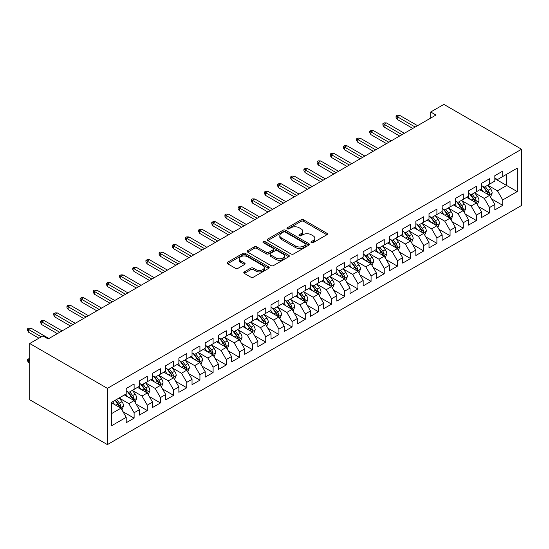 <?xml version="1.0" encoding="UTF-8"?>
<svg xmlns="http://www.w3.org/2000/svg" width="549" height="549" viewBox="0 0 549 549"><rect width="100%" height="100%" fill="white"/><g stroke="black" fill="none" stroke-linecap="round" stroke-linejoin="round"><path stroke-width="0.82" d="M311.345 242.672A1.276 0.741 0 0 0 313.156 242.672L326.881 234.746A1.825 1.057 0 0 0 327.417 234.004A1.825 1.057 0 0 0 326.881 233.256L303.624 219.826A1.825 1.057 0 0 0 301.037 219.826L287.312 227.753A1.276 0.741 0 0 0 286.935 228.274A1.276 0.741 0 0 0 287.312 228.796A1.276 0.741 0 0 0 289.117 228.796L290.895 227.773A5.847 3.376 0 0 1 299.164 227.773L301.106 228.892A5.847 3.376 0 0 1 302.815 231.28A5.847 3.376 0 0 1 301.106 233.668L299.329 234.691A1.276 0.741 0 0 0 298.951 235.212A1.276 0.741 0 0 0 299.329 235.734A1.276 0.741 0 0 0 301.14 235.734L302.911 234.711A5.847 3.376 0 0 1 311.187 234.711L313.122 235.83A5.847 3.376 0 0 1 314.838 238.218A5.847 3.376 0 0 1 313.122 240.606L311.345 241.629A1.276 0.741 0 0 0 310.974 242.15A1.276 0.741 0 0 0 311.345 242.672L311.345 241.629M244.312 271.899A1.825 1.057 0 0 0 243.777 272.647A1.825 1.057 0 0 0 244.312 273.395L250.838 277.163A1.825 1.057 0 0 0 253.425 277.163L268.674 268.358A1.825 1.057 0 0 0 269.209 267.61A1.825 1.057 0 0 0 268.674 266.869L245.41 253.439A1.825 1.057 0 0 0 242.83 253.439L227.581 262.244A1.825 1.057 0 0 0 227.046 262.985A1.825 1.057 0 0 0 227.581 263.733L235.459 268.283A1.825 1.057 0 0 0 238.046 268.283L244.573 264.515A1.825 1.057 0 0 0 245.108 263.767A1.825 1.057 0 0 0 244.573 263.026L240.661 260.768A4.886 2.82 0 0 1 239.227 258.771A4.886 2.82 0 0 1 242.246 256.163A4.886 2.82 0 0 1 247.578 256.774L262.889 265.613A4.886 2.82 0 0 1 264.323 267.61A4.886 2.82 0 0 1 261.303 270.218A4.886 2.82 0 0 1 255.971 269.607L253.425 268.132A1.825 1.057 0 0 0 250.838 268.132L244.312 271.899L244.312 273.395M29.715 343.516L107.384 388.356L107.384 444.601L29.715 399.761L29.715 343.516L42.877 335.913L48.147 338.953L435.981 115.036L430.711 111.996L430.711 118.076M430.711 111.996L443.88 104.399L521.55 149.239L107.384 388.356M291.025 253.961A1.825 1.057 0 0 0 293.612 253.961L308.861 245.156A1.825 1.057 0 0 0 309.396 244.408A1.825 1.057 0 0 0 308.861 243.667L285.597 230.237A1.825 1.057 0 0 0 283.016 230.237L267.768 239.041A1.825 1.057 0 0 0 267.233 239.783A1.825 1.057 0 0 0 267.768 240.531L291.025 253.961M263.822 242.953A1.276 0.741 0 0 1 265.119 243.132L265.119 241.615L288.767 255.264A1.825 1.057 0 0 1 289.302 256.012A1.825 1.057 0 0 1 288.767 256.754L273.519 265.558A1.825 1.057 0 0 1 270.932 265.558L247.674 252.128L247.674 250.639A1.825 1.057 0 0 0 247.139 251.387A1.825 1.057 0 0 0 247.674 252.128M247.674 250.639L254.201 246.872A1.825 1.057 0 0 1 256.781 246.872L266.217 252.32A1.825 1.057 0 0 0 268.797 252.32L273.127 249.816A1.825 1.057 0 0 0 273.663 249.074A1.825 1.057 0 0 0 273.127 248.326L263.307 242.658A1.276 0.741 0 0 1 262.93 242.136A1.276 0.741 0 0 1 263.726 241.45A1.276 0.741 0 0 1 265.119 241.615M107.384 444.601L521.55 205.484L521.55 149.239M494.827 178.658L506.672 185.5L506.672 174.246L517.206 168.166L502.726 176.531L502.726 171.13L494.827 175.694L494.827 181.088L489.557 184.128L489.557 178.734L481.658 183.291L481.658 188.691L476.395 191.731L476.395 186.331L468.496 190.894L468.496 196.288L463.232 199.328L463.232 193.934L455.334 198.491L455.334 203.892L450.063 206.932L450.063 201.531L442.165 206.095L442.165 211.489L436.901 214.529L436.901 209.135L429.002 213.698L429.002 219.092L423.739 222.132L423.739 216.738L415.84 221.295L415.84 226.689L410.57 229.729L410.57 224.335L402.671 228.899L402.671 234.293L397.407 237.333L397.407 231.939L389.509 236.495L389.509 241.896L384.238 244.936L384.238 239.536L376.339 244.099L376.339 249.493L371.076 252.533L371.076 247.139L363.177 251.696L363.177 257.097L357.914 260.137L357.914 254.736L350.015 259.3L350.015 264.693L344.745 267.734L344.745 262.34L336.846 266.896L336.846 272.297L331.582 275.337L331.582 269.936L323.684 274.5L323.684 279.894L318.42 282.934L318.42 277.54L310.521 282.104L310.521 287.498L305.251 290.538L305.251 285.144L297.352 289.7L297.352 295.094L292.089 298.134L292.089 292.741L284.19 297.304L284.19 302.698L278.926 305.738L278.926 300.344L271.028 304.901L271.028 310.302L265.757 313.342L265.757 307.941L257.858 312.505L257.858 317.898L252.595 320.939L252.595 315.545L244.696 320.101L244.696 325.502L239.426 328.542L239.426 323.141L231.527 327.705L231.527 333.099L226.263 336.139L226.263 330.745L218.365 335.302L218.365 340.703L213.101 343.743L213.101 338.342L205.202 342.905L205.202 348.299L199.932 351.339L199.932 345.945L192.033 350.509L192.033 355.903L186.77 358.943L186.77 353.549L178.871 358.106L178.871 363.5L173.608 366.54L173.608 361.146L165.709 365.709L165.709 371.103L160.438 374.144L160.438 368.75L152.54 373.306L152.54 378.707L147.276 381.747L147.276 376.346L139.377 380.91L139.377 386.304L134.114 389.344L134.114 383.95L126.215 388.507L126.215 393.908L111.728 402.266L111.728 425.674L126.215 417.315L120.945 408.195L111.728 402.877M517.206 168.166L517.206 191.58L502.726 199.939L497.456 190.819L487.917 185.308M491.602 198.91L502.726 205.333L502.726 199.939M502.726 205.333L494.827 209.896L494.827 204.496L489.557 207.536L484.293 198.415L474.748 192.905M478.433 206.513L489.557 212.937L489.557 207.536M489.557 212.937L481.658 217.493L481.658 212.099L476.395 215.139L471.131 206.019L461.585 200.509M465.271 214.117L476.395 220.533L476.395 215.139M476.395 220.533L468.496 225.097L468.496 219.703L463.232 222.743L457.962 213.616L448.416 208.105M452.108 221.714L463.232 228.137L463.232 222.743M463.232 228.137L455.334 232.694L455.334 227.3L450.063 230.34L444.8 221.22L435.254 215.709M438.939 229.317L450.063 235.734L450.063 230.34M450.063 235.734L442.165 240.297L442.165 234.903L436.901 237.943L431.638 228.823L422.092 223.313M425.777 236.914L436.901 243.337L436.901 237.943M436.901 243.337L429.002 247.901L429.002 242.5L423.739 245.54L418.468 236.42L408.923 230.909M412.615 244.518L423.739 250.941L423.739 245.54M423.739 250.941L415.84 255.498L415.84 250.104L410.57 253.144L405.306 244.024L395.76 238.513M399.446 252.115L410.57 258.538L410.57 253.144M410.57 258.538L402.671 263.101L402.671 257.701L397.407 260.741L392.137 251.62L382.598 246.11M386.283 259.718L397.407 266.141L397.407 260.741M397.407 266.141L389.509 270.698L389.509 265.304L384.238 268.344L378.975 259.224L369.429 253.713M373.114 267.315L384.238 273.738L384.238 268.344M384.238 273.738L376.339 278.302L376.339 272.901L371.076 275.941L365.812 266.821L356.267 261.31M359.952 274.919L371.076 281.342L371.076 275.941M371.076 281.342L363.177 285.899L363.177 280.505L357.914 283.545L352.643 274.425L343.104 268.914M346.79 282.522L357.914 288.939L357.914 283.545M357.914 288.939L350.015 293.502L350.015 288.108L344.745 291.148L339.481 282.021L329.935 276.511M333.62 290.119L344.745 296.542L344.745 291.148M344.745 296.542L336.846 301.099L336.846 295.705L331.582 298.745L326.319 289.625L316.773 284.114M320.458 297.723L331.582 304.146L331.582 298.745M331.582 304.146L323.684 308.703L323.684 303.309L318.42 306.349L313.15 297.229L303.604 291.718M307.296 305.319L318.42 311.743L318.42 306.349M318.42 311.743L310.521 316.306L310.521 310.906L305.251 313.946L299.987 304.825L290.442 299.315M294.127 312.923L305.251 319.346L305.251 313.946M305.251 319.346L297.352 323.903L297.352 318.509L292.089 321.549L286.825 312.429L277.279 306.918M280.964 320.52L292.089 326.943L292.089 321.549M292.089 326.943L284.19 331.507L284.19 326.106L278.926 329.146L273.656 320.026L264.11 314.515M267.802 328.124L278.926 334.547L278.926 329.146M278.926 334.547L271.028 339.104L271.028 333.71L265.757 336.75L260.494 327.629L250.948 322.119M254.633 335.72L265.757 342.144L265.757 336.75M265.757 342.144L257.858 346.707L257.858 341.306L252.595 344.347L247.325 335.226L237.786 329.716M241.471 343.324L252.595 349.747L252.595 344.347M252.595 349.747L244.696 354.304L244.696 348.91L239.426 351.95L234.162 342.83L224.616 337.319M228.302 350.928L239.426 357.344L239.426 351.95M239.426 357.344L231.527 361.908L231.527 356.514L226.263 359.554L221 350.434L211.454 344.923M215.139 358.524L226.263 364.948L226.263 359.554M226.263 364.948L218.365 369.504L218.365 364.111L213.101 367.151L207.831 358.03L198.292 352.52M201.977 366.128L213.101 372.551L213.101 367.151M213.101 372.551L205.202 377.108L205.202 371.714L199.932 374.754L194.669 365.634L185.123 360.123M188.808 373.725L199.932 380.148L199.932 374.754M199.932 380.148L192.033 384.712L192.033 379.311L186.77 382.351L181.506 373.231L171.961 367.72M175.646 381.329L186.77 387.752L186.77 382.351M186.77 387.752L178.871 392.309L178.871 386.915L173.608 389.955L168.337 380.834L158.791 375.324M162.483 388.925L173.608 395.349L173.608 389.955M173.608 395.349L165.709 399.912L165.709 394.511L160.438 397.551L155.175 388.431L145.629 382.921M149.314 396.529L160.438 402.952L160.438 397.551M160.438 402.952L152.54 407.509L152.54 402.115L147.276 405.155L142.013 396.035L132.467 390.524M136.152 404.126L147.276 410.549L147.276 405.155M147.276 410.549L139.377 415.113L139.377 409.712L134.114 412.752L128.843 403.632L119.298 398.121M122.99 411.729L134.114 418.153L134.114 412.752M134.114 418.153L126.215 422.709L126.215 417.315M126.215 390.867L128.843 392.384L134.114 389.344M111.728 413.514L120.945 408.195M139.377 383.264L142.013 384.787L147.276 381.747M128.843 403.632L134.114 400.592L124.369 394.971M139.377 409.712L134.114 400.592M152.54 375.667L155.175 377.184L160.438 374.144M142.013 396.035L147.276 392.995L137.531 387.368M152.54 402.115L147.276 392.995M165.709 368.063L168.337 369.587L173.608 366.54M155.175 388.431L160.438 385.391L150.701 379.771M165.709 394.511L160.438 385.391M178.871 360.46L181.506 361.983L186.77 358.943M168.337 380.834L173.608 377.794L163.863 372.167M178.871 386.915L173.608 377.794M192.033 352.863L194.669 354.38L199.932 351.339M181.506 373.231L186.77 370.191L177.025 364.57M192.033 379.311L186.77 370.191M205.202 345.259L207.831 346.783L213.101 343.743M194.669 365.634L199.932 362.594L190.194 356.967M205.202 371.714L199.932 362.594M218.365 337.662L221 339.179L226.263 336.139M207.831 358.03L213.101 354.99L203.356 349.363M218.365 364.111L213.101 354.99M231.527 330.059L234.162 331.582L239.426 328.542M221 350.434L226.263 347.387L216.519 341.766M231.527 356.514L226.263 347.387M244.696 322.462L247.325 323.979L252.595 320.939M234.162 342.83L239.426 339.79L229.688 334.163M244.696 348.91L239.426 339.79M257.858 314.858L260.494 316.382L265.757 313.342M247.325 335.226L252.595 332.186L242.85 326.566M257.858 341.306L252.595 332.186M271.028 307.262L273.656 308.778L278.926 305.738M260.494 327.629L265.757 324.589L256.019 318.962M271.028 333.71L265.757 324.589M284.19 299.658L286.825 301.181L292.089 298.134M273.656 320.026L278.926 316.986L269.182 311.365M284.19 326.106L278.926 316.986M297.352 292.054L299.987 293.578L305.251 290.538M286.825 312.429L292.089 309.389L282.344 303.762M297.352 318.509L292.089 309.389M310.521 284.457L313.15 285.974L318.42 282.934M299.987 304.825L305.251 301.785L295.513 296.165M310.521 310.906L305.251 301.785M323.684 276.854L326.319 278.377L331.582 275.337M313.15 297.229L318.42 294.189L308.675 288.561M323.684 303.309L318.42 294.189M336.846 269.257L339.481 270.774L344.745 267.734M326.319 289.625L331.582 286.585L321.838 280.958M336.846 295.705L331.582 286.585M350.015 261.653L352.643 263.177L357.914 260.137M339.481 282.021L344.745 278.981L335.007 273.361M350.015 288.108L344.745 278.981M363.177 254.057L365.812 255.573L371.076 252.533M352.643 274.425L357.914 271.384L348.169 265.757M363.177 280.505L357.914 271.384M376.339 246.453L378.975 247.976L384.238 244.936M365.812 266.821L371.076 263.781L361.331 258.16M376.339 272.901L371.076 263.781M389.509 238.856L392.137 240.373L397.407 237.333M378.975 259.224L384.238 256.184L374.5 250.557M389.509 265.304L384.238 256.184M402.671 231.253L405.306 232.776L410.57 229.729M392.137 251.62L397.407 248.58L387.663 242.96M402.671 257.701L397.407 248.58M415.84 223.649L418.468 225.172L423.739 222.132M405.306 244.024L410.57 240.984L400.832 235.356M415.84 250.104L410.57 240.984M429.002 216.052L431.638 217.569L436.901 214.529M418.468 236.42L423.739 233.38L413.994 227.76M429.002 242.5L423.739 233.38M442.165 208.448L444.8 209.972L450.063 206.932M431.638 228.823L436.901 225.783L427.156 220.156M442.165 234.903L436.901 225.783M455.334 200.852L457.962 202.368L463.232 199.328M444.8 221.22L450.063 218.179L440.325 212.552M455.334 227.3L450.063 218.179M468.496 193.248L471.131 194.771L476.395 191.731M457.962 213.616L463.232 210.576L453.488 204.955M468.496 219.703L463.232 210.576M481.658 185.651L484.293 187.168L489.557 184.128M471.131 206.019L476.395 202.979L466.65 197.352M481.658 212.099L476.395 202.979M494.827 178.048L497.456 179.571L502.726 176.531M484.293 198.415L489.557 195.375L479.819 189.755M494.827 204.496L489.557 195.375M497.456 190.819L506.672 185.5L517.206 191.58M311.859 242.857L313.122 242.123A5.847 3.376 0 0 0 314.838 239.735L314.838 238.218M302.815 231.28L302.815 232.797A5.847 3.376 0 0 1 301.106 235.185L299.836 235.919M326.861 234.759L303.624 221.35A1.825 1.057 0 0 0 301.037 221.35L287.82 228.981M308.861 243.667L308.861 245.156L285.597 231.753A1.825 1.057 0 0 0 283.016 231.753L267.788 240.544L267.768 239.041M305.628 244.929A1.276 0.741 0 0 0 306.006 244.408A1.276 0.741 0 0 0 305.628 243.886L285.212 232.097A1.276 0.741 0 0 0 283.401 232.097L281.527 233.181A5.847 3.376 0 0 0 279.818 235.569A5.847 3.376 0 0 0 281.527 237.957L295.486 246.014A5.847 3.376 0 0 0 303.755 246.014L305.628 244.929L305.628 246.453A1.276 0.741 0 0 0 306.006 245.931L306.006 244.408M279.818 235.569L279.818 237.093A5.847 3.376 0 0 0 281.527 239.474L281.527 237.957M305.628 246.453L303.755 247.537A5.847 3.376 0 0 1 295.486 247.537L281.527 239.474M247.695 252.142L254.201 248.395L254.201 246.872M273.663 249.074L273.663 250.591A1.825 1.057 0 0 1 273.127 251.339L268.797 253.837A1.825 1.057 0 0 1 266.217 253.837L256.781 248.395A1.825 1.057 0 0 0 254.201 248.395M265.119 243.132L288.74 256.774M276.003 257.968A4.886 2.82 0 0 0 281.328 258.579A4.886 2.82 0 0 0 284.348 255.971A4.886 2.82 0 0 0 282.92 253.981L277.519 250.866A1.825 1.057 0 0 0 274.939 250.866L270.609 253.364A1.825 1.057 0 0 0 270.074 254.112A1.825 1.057 0 0 0 270.609 254.853L276.003 257.968L276.003 259.492A4.886 2.82 0 0 0 281.328 260.102A4.886 2.82 0 0 0 284.348 257.495L284.348 255.971M270.074 254.112L270.074 255.628A1.825 1.057 0 0 0 270.609 256.376L270.609 254.853M276.003 259.492L270.609 256.376M264.323 267.61L264.323 269.134A4.886 2.82 0 0 1 261.303 271.741A4.886 2.82 0 0 1 255.971 271.131L253.425 269.655A1.825 1.057 0 0 0 250.838 269.655L244.339 273.409M239.227 258.771L239.227 260.295A4.886 2.82 0 0 0 240.661 262.285L240.661 260.768M244.545 264.529L240.661 262.285M268.646 268.372L245.41 254.956A1.825 1.057 0 0 0 242.83 254.956L227.602 263.746M490.531 197.064L492.165 193.083A4.934 2.848 -120 0 0 490.593 188.883L487.793 185.15M483.34 191.786L481.212 188.945M488.631 194.84L489.502 193.289A4.934 2.848 -120 0 0 488.088 190.325L485.295 186.591M483.696 186.825L487.148 191.436A2.512 1.448 60 0 1 487.608 192.198L489.502 193.289M482.832 186.324L486.51 191.237A4.934 2.848 60 0 1 487.924 194.202L488.02 194.49M415.181 127.045L397.25 116.697L397.25 119.435L396.062 117.534L396.062 116.011L397.25 116.697L399.617 115.331L417.549 125.68M397.25 119.435L412.807 128.418M396.062 116.011L397.38 115.249L399.617 115.331M477.369 204.667L479.002 200.68A4.934 2.848 -120 0 0 477.424 196.48L474.631 192.747M470.17 199.383L468.05 196.549M475.468 202.444L476.34 200.893A4.934 2.848 -120 0 0 474.926 197.928L472.126 194.195M470.534 194.428L473.986 199.033A2.512 1.448 60 0 1 474.446 199.802L476.34 200.893M469.663 193.927L473.348 198.841A4.934 2.848 60 0 1 474.755 201.806L474.858 202.094M464.207 212.264L465.833 208.284A4.934 2.848 -120 0 0 464.262 204.084L461.462 200.351M457.008 206.987L454.881 204.153M462.299 210.041L463.171 208.496A4.934 2.848 -120 0 0 461.757 205.525L458.964 201.792M457.365 202.025L460.824 206.637A2.512 1.448 60 0 1 461.277 207.398L463.171 208.496M456.5 201.524L460.179 206.438A4.934 2.848 60 0 1 461.592 209.409L461.695 209.691M402.012 134.649L384.08 124.294L384.08 127.032L382.9 125.131L382.9 123.614L384.08 124.294L386.455 122.928L404.387 133.283M384.08 127.032L399.645 136.015M382.9 123.614L384.218 122.852L386.455 122.928M388.85 142.246L370.918 131.897L370.918 134.635L369.731 132.734L369.731 131.211L370.918 131.897L373.286 130.532L391.217 140.88M370.918 134.635L386.482 143.618M369.731 131.211L371.049 130.456L373.286 130.532M451.038 219.868L452.671 215.881A4.934 2.848 -120 0 0 451.1 211.681L448.3 207.947M443.846 214.59L441.719 211.749M449.137 217.644L450.008 216.093A4.934 2.848 -120 0 0 448.595 213.129L445.802 209.395M444.203 209.629L447.655 214.24A2.512 1.448 60 0 1 448.114 215.002L450.008 216.093M443.338 209.128L447.016 214.041A4.934 2.848 60 0 1 448.43 217.006L448.526 217.294M437.876 227.464L439.509 223.484A4.934 2.848 -120 0 0 437.93 219.284L435.137 215.551M430.677 222.187L428.556 219.353M435.968 225.241L436.846 223.697A4.934 2.848 -120 0 0 435.432 220.725L432.633 216.992M431.04 217.226L434.492 221.837A2.512 1.448 60 0 1 434.952 222.599L436.846 223.697M430.169 216.725L433.854 221.638A4.934 2.848 60 0 1 435.261 224.61L435.364 224.891M375.688 149.85L357.756 139.501L357.756 142.232L356.569 140.331L356.569 138.815L357.756 139.501L360.123 138.128L378.055 148.484M357.756 142.232L373.313 151.215M356.569 138.815L357.886 138.053L360.123 138.128M362.518 157.453L344.587 147.098L344.587 149.836L343.406 147.935L343.406 146.411L344.587 147.098L346.961 145.732L364.886 156.081M344.587 149.836L360.151 158.819M343.406 146.411L344.724 145.657L346.961 145.732M424.713 235.068L426.34 231.088A4.934 2.848 -120 0 0 424.768 226.881L421.968 223.148M417.514 229.791L415.387 226.95M422.805 232.845L423.677 231.294A4.934 2.848 -120 0 0 422.263 228.329L419.47 224.596M417.871 224.829L421.33 229.441A2.512 1.448 60 0 1 421.783 230.203L423.677 231.294M417.007 224.328L420.685 229.242A4.934 2.848 60 0 1 422.099 232.206L422.202 232.495M349.356 165.05L331.424 154.701L331.424 157.433L330.237 155.532L330.237 154.015L331.424 154.701L333.792 153.329L351.724 163.684M331.424 157.433L346.982 166.416M330.237 154.015L331.555 153.253L333.792 153.329M411.544 242.672L413.177 238.685A4.934 2.848 -120 0 0 411.606 234.485L408.806 230.752M404.352 237.388L402.225 234.553M409.643 240.441L410.515 238.897A4.934 2.848 -120 0 0 409.101 235.926L406.308 232.193M404.709 232.426L408.161 237.038A2.512 1.448 60 0 1 408.621 237.799L410.515 238.897M403.838 231.925L407.523 236.839A4.934 2.848 60 0 1 408.936 239.81L409.032 240.091M336.187 172.654L318.262 162.298L318.262 165.036L317.075 163.135L317.075 161.619L318.262 162.298L320.63 160.932L338.561 171.281M318.262 165.036L333.819 174.019M317.075 161.619L318.393 160.857L320.63 160.932M398.382 250.269L400.015 246.288A4.934 2.848 -120 0 0 398.437 242.088L395.644 238.355M391.183 244.991L389.056 242.15M396.474 248.045L397.346 246.494A4.934 2.848 -120 0 0 395.939 243.53L393.139 239.796M391.547 240.03L394.999 244.641A2.512 1.448 60 0 1 395.452 245.403L397.346 246.494M390.675 239.529L394.354 244.442A4.934 2.848 60 0 1 395.767 247.407L395.87 247.695M323.025 180.25L305.093 169.902L305.093 172.633L303.913 170.739L303.913 169.216L305.093 169.902L307.467 168.529L325.392 178.885M305.093 172.633L320.657 181.623M303.913 169.216L305.223 168.454L307.467 168.529M385.213 257.872L386.846 253.885A4.934 2.848 -120 0 0 385.274 249.685L382.475 245.952M378.021 252.588L375.893 249.754M383.312 255.649L384.183 254.098A4.934 2.848 -120 0 0 382.77 251.133L379.977 247.4M378.378 247.626L381.836 252.238A2.512 1.448 60 0 1 382.289 253.007L384.183 254.098M377.513 247.125L381.191 252.039A4.934 2.848 60 0 1 382.605 255.011L382.701 255.292M309.862 187.854L291.931 177.499L291.931 180.237L290.744 178.336L290.744 176.819L291.931 177.499L294.298 176.133L312.23 186.482M291.931 180.237L307.488 189.22M290.744 176.819L292.061 176.057L294.298 176.133M372.05 265.469L373.684 261.489A4.934 2.848 -120 0 0 372.105 257.289L369.312 253.556M364.859 260.192L362.731 257.351M370.15 263.246L371.021 261.695A4.934 2.848 -120 0 0 369.607 258.73L366.807 254.997M365.215 255.23L368.667 259.842A2.512 1.448 60 0 1 369.127 260.603L371.021 261.695M364.344 254.729L368.029 259.643A4.934 2.848 60 0 1 369.443 262.607L369.539 262.896M296.693 195.451L278.768 185.102L278.768 187.84L277.581 185.939L277.581 184.416L278.768 185.102L281.136 183.737L299.068 194.085M278.768 187.84L294.326 196.823M277.581 184.416L278.899 183.654L281.136 183.737M358.888 273.073L360.515 269.085A4.934 2.848 -120 0 0 358.943 264.886L356.15 261.152M351.689 267.788L349.562 264.954M356.98 270.849L357.852 269.298A4.934 2.848 -120 0 0 356.445 266.334L353.645 262.6M352.046 262.834L355.505 267.438A2.512 1.448 60 0 1 355.958 268.207L357.852 269.298M351.182 262.333L354.86 267.246A4.934 2.848 60 0 1 356.274 270.211L356.376 270.499M283.531 203.055L265.599 192.699L265.599 195.437L264.419 193.536L264.419 192.02L265.599 192.699L267.967 191.333L285.899 201.689M265.599 195.437L281.163 204.42M264.419 192.02L265.73 191.258L267.967 191.333M345.719 280.669L347.352 276.689A4.934 2.848 -120 0 0 345.781 272.489L342.981 268.756M338.527 275.392L336.4 272.558M343.818 278.446L344.69 276.902A4.934 2.848 -120 0 0 343.276 273.93L340.483 270.197M338.884 270.431L342.336 275.042A2.512 1.448 60 0 1 342.796 275.804L344.69 276.902M338.019 269.93L341.698 274.843A4.934 2.848 60 0 1 343.111 277.815L343.207 278.096M270.369 210.651L252.437 200.303L252.437 203.041L251.25 201.14L251.25 199.616L252.437 200.303L254.805 198.937L272.736 209.286M252.437 203.041L267.994 212.024M251.25 199.616L252.567 198.862L254.805 198.937M332.557 288.273L334.19 284.293A4.934 2.848 -120 0 0 332.612 280.086L329.819 276.353M325.358 282.996L323.237 280.155M330.656 286.05L331.527 284.499A4.934 2.848 -120 0 0 330.114 281.534L327.314 277.801M325.722 278.034L329.174 282.646A2.512 1.448 60 0 1 329.633 283.408L331.527 284.499M324.85 277.533L328.535 282.447A4.934 2.848 60 0 1 329.942 285.411L330.045 285.7M257.2 218.255L239.268 207.906L239.268 210.638L238.088 208.737L238.088 207.22L239.268 207.906L241.642 206.534L259.574 216.889M239.268 210.638L254.832 219.621M238.088 207.22L239.405 206.458L241.642 206.534M319.394 295.87L321.021 291.89A4.934 2.848 -120 0 0 319.449 287.69L316.649 283.957M312.196 290.593L310.068 287.758M317.487 293.646L318.358 292.102A4.934 2.848 -120 0 0 316.945 289.131L314.152 285.398M312.553 285.631L316.011 290.243A2.512 1.448 60 0 1 316.464 291.004L318.358 292.102M311.688 285.13L315.366 290.044A4.934 2.848 60 0 1 316.78 293.015L316.883 293.296M244.037 225.859L226.106 215.503L226.106 218.241L224.918 216.34L224.918 214.817L226.106 215.503L228.473 214.137L246.405 224.486M226.106 218.241L241.67 227.224M224.918 214.817L226.236 214.062L228.473 214.137M306.225 303.473L307.859 299.493A4.934 2.848 -120 0 0 306.287 295.287L303.487 291.553M299.033 298.196L296.906 295.355M304.324 301.25L305.196 299.699A4.934 2.848 -120 0 0 303.782 296.734L300.989 293.001M299.39 293.235L302.842 297.846A2.512 1.448 60 0 1 303.302 298.608L305.196 299.699M298.526 292.734L302.204 297.647A4.934 2.848 60 0 1 303.618 300.612L303.714 300.9M230.875 233.455L212.943 223.107L212.943 225.838L211.756 223.944L211.756 222.42L212.943 223.107L215.311 221.734L233.243 232.09M212.943 225.838L228.501 234.828M211.756 222.42L213.074 221.659L215.311 221.734M293.063 311.077L294.696 307.09A4.934 2.848 -120 0 0 293.118 302.89L290.325 299.157M285.864 305.793L283.744 302.959M291.155 308.847L292.034 307.303A4.934 2.848 -120 0 0 290.62 304.331L287.82 300.598M286.228 300.831L289.68 305.443A2.512 1.448 60 0 1 290.14 306.205L292.034 307.303M285.356 300.33L289.042 305.244A4.934 2.848 60 0 1 290.448 308.215L290.551 308.497M217.706 241.059L199.774 230.704L199.774 233.442L198.594 231.541L198.594 230.024L199.774 230.704L202.149 229.338L220.074 239.687M199.774 233.442L215.338 242.425M198.594 230.024L199.911 229.262L202.149 229.338M279.901 318.674L281.527 314.694A4.934 2.848 -120 0 0 279.956 310.494L277.156 306.761M272.702 313.397L270.575 310.556M277.993 316.45L278.865 314.9A4.934 2.848 -120 0 0 277.451 311.935L274.658 308.202M273.059 308.435L276.518 313.047A2.512 1.448 60 0 1 276.971 313.808L278.865 314.9M272.194 307.934L275.873 312.848A4.934 2.848 60 0 1 277.286 315.812L277.389 316.1M204.544 248.656L186.612 238.307L186.612 241.045L185.425 239.144L185.425 237.621L186.612 238.307L188.98 236.935L206.911 247.29M186.612 241.045L202.169 250.028M185.425 237.621L186.742 236.859L188.98 236.935M266.732 326.278L268.365 322.29A4.934 2.848 -120 0 0 266.793 318.091L263.994 314.357M259.54 320.993L257.412 318.159M264.831 324.054L265.702 322.503A4.934 2.848 -120 0 0 264.289 319.539L261.496 315.805M259.897 316.032L263.348 320.643A2.512 1.448 60 0 1 263.808 321.412L265.702 322.503M259.025 315.531L262.71 320.444A4.934 2.848 60 0 1 264.124 323.416L264.22 323.697M191.375 256.259L173.45 245.904L173.45 248.642L172.262 246.741L172.262 245.225L173.45 245.904L175.817 244.538L193.749 254.887M173.45 248.642L189.007 257.625M172.262 245.225L173.58 244.463L175.817 244.538M253.569 333.874L255.203 329.894A4.934 2.848 -120 0 0 253.624 325.694L250.831 321.961M246.371 328.597L244.243 325.756M251.662 331.651L252.533 330.107A4.934 2.848 -120 0 0 251.126 327.135L248.326 323.402M246.734 323.636L250.186 328.247A2.512 1.448 60 0 1 250.639 329.009L252.533 330.107M245.863 323.135L249.541 328.048A4.934 2.848 60 0 1 250.955 331.013L251.058 331.301M178.212 263.856L160.281 253.508L160.281 256.246L159.1 254.345L159.1 252.821L160.281 253.508L162.655 252.142L180.58 262.491M160.281 256.246L175.845 265.229M159.1 252.821L160.411 252.06L162.655 252.142M240.4 341.478L242.034 337.491A4.934 2.848 -120 0 0 240.462 333.291L237.662 329.558M233.208 336.201L231.081 333.36M238.499 339.255L239.371 337.704A4.934 2.848 -120 0 0 237.957 334.739L235.164 331.006M233.565 331.239L237.024 335.844A2.512 1.448 60 0 1 237.477 336.612L239.371 337.704M232.701 330.738L236.379 335.652A4.934 2.848 60 0 1 237.792 338.616L237.889 338.905M165.05 271.46L147.118 261.104L147.118 263.843L145.931 261.942L145.931 260.425L147.118 261.104L149.486 259.739L167.418 270.094M147.118 263.843L162.676 272.826M145.931 260.425L147.249 259.663L149.486 259.739M227.238 349.075L228.871 345.095A4.934 2.848 -120 0 0 227.293 340.895L224.5 337.161M220.046 343.798L217.919 340.963M225.337 346.851L226.209 345.307A4.934 2.848 -120 0 0 224.795 342.336L221.995 338.603M220.403 338.836L223.855 343.448A2.512 1.448 60 0 1 224.315 344.209L226.209 345.307M219.531 338.335L223.217 343.249A4.934 2.848 60 0 1 224.63 346.22L224.726 346.501M151.881 279.057L133.956 268.708L133.956 271.446L132.769 269.545L132.769 268.022L133.956 268.708L136.324 267.342L154.255 277.691M133.956 271.446L149.513 280.429M132.769 268.022L134.086 267.267L136.324 267.342M214.076 356.678L215.709 352.698A4.934 2.848 -120 0 0 214.131 348.491L211.338 344.758M206.877 351.401L204.75 348.56M212.168 354.455L213.039 352.904A4.934 2.848 -120 0 0 211.633 349.939L208.833 346.206M207.234 346.44L210.692 351.051A2.512 1.448 60 0 1 211.145 351.813L213.039 352.904M206.369 345.939L210.047 350.852A4.934 2.848 60 0 1 211.461 353.817L211.564 354.105M138.719 286.66L120.787 276.312L120.787 279.043L119.607 277.142L119.607 275.625L120.787 276.312L123.154 274.939L141.086 285.295M120.787 279.043L136.351 288.026M119.607 275.625L120.917 274.864L123.154 274.939M200.907 364.275L202.54 360.295A4.934 2.848 -120 0 0 200.968 356.095L198.168 352.362M193.715 358.998L191.587 356.164M199.006 362.052L199.877 360.508A4.934 2.848 -120 0 0 198.464 357.536L195.67 353.803M194.072 354.036L197.523 358.648A2.512 1.448 60 0 1 197.983 359.41L199.877 360.508M193.207 353.535L196.885 358.449A4.934 2.848 60 0 1 198.299 361.42L198.395 361.702M125.556 294.264L107.625 283.908L107.625 286.647L106.437 284.746L106.437 283.222L107.625 283.908L109.992 282.543L127.924 292.892M107.625 286.647L123.182 295.63M106.437 283.222L107.755 282.467L109.992 282.543M187.744 371.879L189.378 367.899A4.934 2.848 -120 0 0 187.799 363.692L185.006 359.959M180.546 366.602L178.425 363.761M185.843 369.655L186.715 368.104A4.934 2.848 -120 0 0 185.301 365.14L182.501 361.407M180.909 361.64L184.361 366.252A2.512 1.448 60 0 1 184.821 367.013L186.715 368.104M180.038 361.139L183.723 366.053A4.934 2.848 60 0 1 185.13 369.017L185.233 369.305M112.387 301.861L94.455 291.512L94.455 294.243L93.275 292.349L93.275 290.826L94.455 291.512L96.83 290.14L114.762 300.495M94.455 294.243L110.02 303.233M93.275 290.826L94.593 290.064L96.83 290.14M174.582 379.483L176.208 375.495A4.934 2.848 -120 0 0 174.637 371.296L171.837 367.562M167.383 374.198L165.256 371.364M172.674 377.252L173.546 375.708A4.934 2.848 -120 0 0 172.139 372.737L169.339 369.003M167.74 369.237L171.199 373.848A2.512 1.448 60 0 1 171.652 374.61L173.546 375.708M166.875 368.736L170.554 373.649A4.934 2.848 60 0 1 171.967 376.621L172.07 376.902M99.225 309.464L81.293 299.109L81.293 301.847L80.106 299.946L80.106 298.43L81.293 299.109L83.661 297.743L101.592 308.092M81.293 301.847L96.857 310.83M80.106 298.43L81.424 297.668L83.661 297.743M161.413 387.079L163.046 383.099A4.934 2.848 -120 0 0 161.475 378.899L158.675 375.166M154.221 381.802L152.094 378.961M159.512 384.856L160.383 383.305A4.934 2.848 -120 0 0 158.97 380.34L156.177 376.607M154.578 376.84L158.03 381.452A2.512 1.448 60 0 1 158.489 382.214L160.383 383.305M153.713 376.339L157.391 381.253A4.934 2.848 60 0 1 158.805 384.218L158.901 384.506M86.063 317.061L68.131 306.713L68.131 309.451L66.944 307.55L66.944 306.026L68.131 306.713L70.498 305.34L88.43 315.696M68.131 309.451L83.688 318.434M66.944 306.026L68.261 305.265L70.498 305.34M148.251 394.683L149.884 390.696A4.934 2.848 -120 0 0 148.305 386.496L145.512 382.763M141.052 389.399L138.931 386.565M146.343 392.46L147.221 390.909A4.934 2.848 -120 0 0 145.808 387.944L143.008 384.211M141.416 384.437L144.867 389.049A2.512 1.448 60 0 1 145.327 389.817L147.221 390.909M140.544 383.936L144.229 388.85A4.934 2.848 60 0 1 145.636 391.821L145.739 392.103M72.893 324.665L54.962 314.309L54.962 317.048L53.781 315.147L53.781 313.63L54.962 314.309L57.336 312.944L75.261 323.292M54.962 317.048L70.526 326.031M53.781 313.63L55.099 312.868L57.336 312.944M135.088 402.28L136.715 398.3A4.934 2.848 -120 0 0 135.143 394.1L132.343 390.366M127.89 397.002L125.762 394.161M133.181 400.056L134.052 398.512A4.934 2.848 -120 0 0 132.638 395.541L129.845 391.808M128.246 392.041L131.705 396.653A2.512 1.448 60 0 1 132.158 397.414L134.052 398.512M127.382 391.54L131.06 396.453A4.934 2.848 60 0 1 132.474 399.418L132.577 399.706M59.731 332.262L41.799 321.913L41.799 324.651L40.612 322.75L40.612 321.227L41.799 321.913L44.167 320.547L62.099 330.896M41.799 324.651L57.357 333.634M40.612 321.227L41.93 320.465L44.167 320.547M121.919 409.883L123.552 405.896A4.934 2.848 -120 0 0 121.981 401.696L119.181 397.963M114.727 404.606L112.6 401.765M120.018 407.66L120.89 406.109A4.934 2.848 -120 0 0 119.476 403.144L116.683 399.411M115.441 400.125L118.536 404.249A2.512 1.448 60 0 1 118.996 405.018L120.89 406.109M115.098 400.324L117.898 404.057A4.934 2.848 60 0 1 119.311 407.022L119.407 407.31M29.715 359.293L28.637 359.918L28.637 362.649L29.715 363.273M28.637 362.649L27.45 360.755L27.45 359.231L29.715 360.542M27.45 359.231L29.715 358.504M41.299 336.825L28.637 329.51L28.637 332.248L27.45 330.347L27.45 328.83L28.637 329.51L31.005 328.144L48.936 338.5M28.637 332.248L38.931 338.191M27.45 328.83L28.768 328.069L31.005 328.144M313.122 242.123L313.122 240.606M299.329 235.734L299.329 234.691M301.106 235.185L301.106 233.668M287.312 228.796L287.312 227.753M301.037 221.35L301.037 219.826M303.624 221.35L303.624 219.826M326.881 234.746L326.881 233.256M283.016 231.753L283.016 230.237M285.597 231.753L285.597 230.237M295.486 247.537L295.486 246.014M303.755 247.537L303.755 246.014M256.781 248.395L256.781 246.872M266.217 253.837L266.217 252.32M268.797 253.837L268.797 252.32M273.127 251.339L273.127 249.816M288.767 256.754L288.767 255.264M250.838 269.655L250.838 268.132M253.425 269.655L253.425 268.132M255.971 271.131L255.971 269.607M244.573 264.515L244.573 263.026M227.581 263.733L227.581 262.244M242.83 254.956L242.83 253.439M245.41 254.956L245.41 253.439M268.674 268.358L268.674 266.869M488.939 195.019L492.13 193.179M488.088 190.325L490.593 188.883M484.451 192.424L486.51 191.237M475.777 202.622L478.968 200.776M474.926 197.928L477.424 196.48M471.282 200.028L473.348 198.841M462.608 210.219L465.806 208.38M461.757 205.525L464.262 204.084M458.12 207.625L460.179 206.438M449.446 217.823L452.637 215.977M448.595 213.129L451.1 211.681M444.958 215.229L447.016 214.041M436.283 225.426L439.474 223.58M435.432 220.725L437.93 219.284M431.789 222.832L433.854 221.638M423.114 233.023L426.312 231.184M422.263 228.329L424.768 226.881M418.626 230.429L420.685 229.242M409.952 240.627L413.143 238.781M409.101 235.926L411.606 234.485M405.457 238.033L407.523 236.839M396.79 248.223L399.981 246.384M395.939 243.53L398.437 242.088M392.295 245.629L394.354 244.442M383.621 255.827L386.819 253.981M382.77 251.133L385.274 249.685M379.133 253.233L381.191 252.039M370.458 263.424L373.649 261.585M369.607 258.73L372.105 257.289M365.963 260.83L368.029 259.643M357.296 271.028L360.487 269.182M356.445 266.334L358.943 264.886M352.801 268.434L354.86 267.246M344.127 278.624L347.318 276.785M343.276 273.93L345.781 272.489M339.639 276.037L341.698 274.843M330.965 286.228L334.156 284.382M330.114 281.534L332.612 280.086M326.47 283.634L328.535 282.447M317.802 293.832L320.993 291.986M316.945 289.131L319.449 287.69M313.307 291.238L315.366 290.044M304.633 301.428L307.824 299.589M303.782 296.734L306.287 295.287M300.145 298.834L302.204 297.647M291.471 309.032L294.662 307.186M290.62 304.331L293.118 302.89M286.976 306.438L289.042 305.244M278.302 316.629L281.5 314.79M277.451 311.935L279.956 310.494M273.814 314.035L275.873 312.848M265.14 324.233L268.331 322.387M264.289 319.539L266.793 318.091M260.645 321.639L262.71 320.444M251.977 331.829L255.168 329.99M251.126 327.135L253.624 325.694M247.482 329.235L249.541 328.048M238.808 339.433L242.006 337.587M237.957 334.739L240.462 333.291M234.32 336.839L236.379 335.652M225.646 347.03L228.837 345.191M224.795 342.336L227.293 340.895M221.151 344.443L223.217 343.249M212.484 354.633L215.675 352.787M211.633 349.939L214.131 348.491M207.989 352.039L210.047 350.852M199.314 362.237L202.506 360.391M198.464 357.536L200.968 356.095M194.826 359.643L196.885 358.449M186.152 369.834L189.343 367.995M185.301 365.14L187.799 363.692M181.657 367.24L183.723 366.053M172.99 377.438L176.181 375.591M172.139 372.737L174.637 371.296M168.495 374.843L170.554 373.649M159.821 385.034L163.012 383.195M158.97 380.34L161.475 378.899M155.333 382.44L157.391 381.253M146.658 392.638L149.85 390.792M145.808 387.944L148.305 386.496M142.164 390.044L144.229 388.85M133.489 400.235L136.687 398.396M132.638 395.541L135.143 394.1M129.001 397.641L131.06 396.453M120.327 407.838L123.518 405.992M119.476 403.144L121.981 401.696M115.832 405.244L117.898 404.057"/></g></svg>
